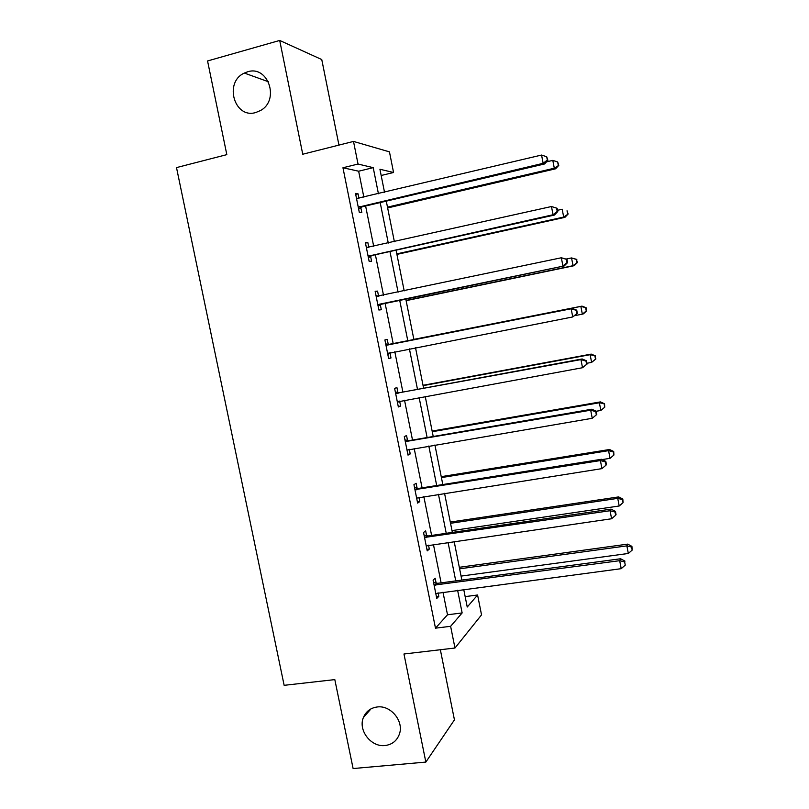 <?xml version="1.0" encoding="UTF-8"?>
<svg xmlns="http://www.w3.org/2000/svg" width="809" height="809" viewBox="0 0 809 809"><rect width="100%" height="100%" fill="white"/><g stroke="black" fill="none" stroke-linecap="round" stroke-linejoin="round"><path stroke-width="1.21" d="M377.216 706.975C390.848 704.963 404.247 721.446 399.333 734.279C396.835 740.862 392.092 744.604 385.094 745.524C371.109 747.405 357.891 730.254 363.413 717.502C365.971 711.404 370.583 707.895 377.216 706.975M247.564 71.819C268.173 64.932 280.005 100.063 260.589 110.479L255.866 112.491C234.458 119.287 223.618 82.255 244.348 73.063L247.564 71.819M465.155 596.617L477.583 594.999L481.537 614.88L454.971 648.019L450.623 626.308L462.141 612.939L457.611 590.246M338.951 145.094L321.76 59.553L279.702 40.45L207.559 60.958L226.823 154.64L176.504 167.594L284.141 685.324L334.815 679.611L353.108 768.55L425.847 762.078L454.446 719.858L440.349 649.738M363.858 197.214L358.65 171.215L342.955 167.756L358.033 164.045L353.503 141.423L389.453 151.859L393.558 172.499L379.927 169.253L384.528 192.309M381.17 175.492L393.558 172.499M342.955 167.756L435.485 628.168L447.508 614.779L442.988 592.168M441.117 582.854L433.432 544.477M431.622 535.447L423.835 496.584M422.086 487.847L414.198 448.499M412.509 440.056L404.53 400.212M402.892 392.072L394.812 351.733M393.245 343.886L385.104 303.274M383.496 295.234L375.386 254.734M373.697 246.33L365.617 206.002M358.974 198.377L358.074 193.847L355.505 193.422L359.287 212.312L361.835 212.615L360.814 207.559M368.813 247.423L367.842 242.579L365.344 242.457L369.116 261.267L371.594 261.267L370.583 256.231M378.582 296.134L377.57 291.109L375.143 291.301L378.895 310.029L381.312 309.726L380.301 304.71M388.269 344.452L387.268 339.446L384.902 339.942L388.644 358.589L390.99 357.983L389.989 352.987M397.927 392.567L396.926 387.582L394.62 388.381L398.352 406.957L400.627 406.047L399.636 401.102M407.534 440.49L406.543 435.525L404.298 436.617L408.009 455.123L410.224 453.92L409.303 449.329M417.11 488.221L416.119 483.286L413.945 484.672L417.636 503.097L419.79 501.6L418.941 497.353M426.646 535.77L425.655 530.846L423.542 532.524L427.223 550.868L429.316 549.078L428.527 545.175M436.142 583.117L435.151 578.213L433.108 580.174L436.769 598.458L438.802 596.375L438.084 592.815M454.971 648.019L403.964 654.006L425.847 762.078M435.485 628.168L450.623 626.308M279.702 40.45L302.748 154.236L353.503 141.423M463.729 589.437L467.238 607.023L477.583 594.999M386.287 201.138L394.377 241.699M396.066 250.153L404.187 290.876M405.794 298.966L413.945 339.8M415.513 347.688L423.603 388.249M425.231 396.43L433.219 436.496M434.918 444.98L442.806 484.551M444.556 493.328L452.352 532.403M454.162 541.484L461.858 580.073M378.43 193.755L373.222 167.655L358.033 164.045M455.74 580.892L448.055 542.364M446.244 533.303L438.448 494.289M436.698 485.521L428.81 446.012M427.122 437.548L419.133 397.543M417.495 389.372L409.415 348.881M407.837 341.004L399.697 300.24M398.089 292.16L389.968 251.508M388.28 243.064L380.19 202.574M358.65 171.215L373.222 167.655M447.508 614.779L462.141 612.939M355.697 194.413L358.074 193.847M365.466 243.115L367.842 242.579M375.204 291.614L377.57 291.109M388.613 358.448L390.99 357.983M398.25 406.482L400.627 406.047M407.847 454.314L410.224 453.92M417.414 501.964L419.79 501.6M426.93 549.422L429.316 549.078M436.415 596.688L438.802 596.375M359.722 206.447L362.26 206.78L544.609 163.954L543.152 163.317L358.266 207.215M547.329 160.04L547.905 160.313L546.702 156.744L547.329 160.04L543.152 163.317L541.565 155.055L356.526 198.518M362.26 206.78L358.65 209.127M356.506 198.458L357.568 198.65M544.609 163.954L547.905 160.313M546.702 156.744L541.565 155.055M387.642 207.943L555.621 168.798L554.307 168.221L552.8 160.374L546.51 161.851M387.481 207.134L554.307 168.221L558.786 165.349L557.664 161.972L558.261 165.107M552.8 160.374L557.664 161.972M558.786 165.349L555.621 168.798M369.551 255.442L372.029 255.482L554.448 215.052L553.053 214.749L368.095 256.2M557.219 211.442L553.053 214.749L551.475 206.517L557.138 208.287L556.592 208.146L557.219 211.442L557.765 211.564L557.138 208.287M366.356 247.544L551.475 206.517L556.592 208.146M372.029 255.482L368.408 257.768M366.275 247.139L368.338 247.524M554.448 215.052L557.765 211.564M379.34 304.245L564.237 265.928L377.884 304.983M567.069 262.612L562.922 265.959L561.345 257.768L566.957 259.345L566.431 259.335L567.069 262.612L567.584 262.612L566.957 259.345M376.155 296.357L561.345 257.768L566.431 259.335M381.747 303.982L378.127 306.207M376.003 295.629L378.915 296.205M564.237 265.928L567.584 262.612M396.906 254.39L564.945 217.338L563.691 217.065L562.184 209.248L557.522 210.289M396.804 253.884L563.691 217.065L568.13 214.031L567.038 210.795L567.635 213.92M568.13 214.031L564.945 217.338M406.138 300.655L574.228 265.676L573.035 265.706L571.538 257.929L566.169 259.052M406.098 300.452L573.035 265.706L577.434 262.531L576.372 259.426L576.969 262.531M576.372 259.426L571.538 257.929L576.837 259.426M577.434 262.531L574.228 265.676M577.363 313.437L576.736 310.181L576.868 313.568L577.363 313.437L572.742 316.946L387.632 353.563M576.868 313.568L572.742 316.946L571.164 308.795L572.438 308.482L389.887 344.553L385.701 343.916M385.913 344.968L571.164 308.795L576.241 310.312M390.676 352.542L387.814 354.453M576.736 310.181L572.438 308.482M587.091 364.04L586.474 360.804L585.999 361.067L586.626 364.313L587.091 364.04L582.52 367.721L397.34 401.942M586.626 364.313L582.52 367.721L580.953 359.601L582.156 358.963L399.535 392.689L395.348 392.011M395.621 393.396L580.953 359.601L585.999 361.067M399.545 401.122L397.452 402.498M586.474 360.804L582.156 358.963M405.299 441.613L590.691 410.193L592.249 418.283L407.008 450.138M404.955 439.904L409.152 440.632L591.824 409.223L590.691 410.193L595.727 411.599L596.344 414.835L596.789 414.43L596.172 411.205L595.727 411.599M408.434 449.47L407.058 450.36M596.172 411.205L591.824 409.223M592.249 418.283L596.344 414.835M575.068 315.581L582.349 314.155L580.852 306.409L581.995 306.126L413.854 339.365M585.665 307.845L586.262 310.949L586.11 307.733L580.852 306.409L413.864 339.416M586.707 310.818L583.481 313.821L582.349 314.155L586.262 310.949M581.995 306.126L586.11 307.733M586.95 363.261L591.612 362.402L590.135 354.686L591.217 354.109L423.016 385.306M594.928 356.081L595.515 359.166L595.343 355.849L590.135 354.686L423.087 385.66M595.94 358.923L591.612 362.402L595.515 359.166M591.217 354.109L595.343 355.849M596.182 411.265L600.854 410.466L599.368 402.771L600.399 401.901L432.137 431.066M604.141 404.116L604.738 407.19L604.545 403.762L599.368 402.771L432.269 431.713M604.738 407.19L600.854 410.466M600.399 401.901L604.545 403.762M414.936 489.637L600.399 460.574L601.947 468.623L416.645 498.122M414.532 487.615L418.718 488.383L601.461 459.279L600.399 460.574L605.405 461.919L606.022 465.145L606.437 464.609L605.82 461.403L605.405 461.919M605.82 461.403L601.461 459.279M601.947 468.623L606.022 465.145M602.108 459.593L610.047 458.329L608.57 450.664L609.541 449.501L441.239 476.653M613.333 451.958L613.92 455.022L613.707 451.493L613.333 451.958L608.57 450.664L441.421 477.593M613.92 455.022L610.047 458.329M609.541 449.501L613.707 451.493M424.533 537.469L610.057 510.732L611.604 518.751L426.232 545.923M424.068 535.123L428.254 535.942L611.058 509.124L610.057 510.732L615.042 512.036L615.659 515.242L616.053 514.575L615.437 511.379L615.042 512.036M615.437 511.379L611.058 509.124M611.604 518.751L615.659 515.242M451.998 530.603L619.209 505.989L617.742 498.364L618.652 496.908L450.289 522.068M622.475 499.608L623.061 502.662L622.829 499.022L622.475 499.608L617.742 498.364L450.532 523.302M623.061 502.662L619.209 505.989M618.652 496.908L622.829 499.022M434.099 585.109L619.674 560.688L621.211 568.676L435.788 593.533M433.563 582.45L437.75 583.309L620.614 558.756L619.674 560.688L624.649 561.931L625.256 565.127L624.649 561.931M625.013 561.153L620.614 558.756M621.211 568.676L625.256 565.127M461.069 576.099L628.33 553.467L626.864 545.873L627.713 544.123L459.31 567.301M631.586 547.076L632.173 550.11L631.92 546.368L631.586 547.076L626.864 545.873L459.613 568.818M632.173 550.11L628.33 553.467M627.713 544.123L631.92 546.368M358.66 206.932L361.208 207.266M366.831 247.625L367.691 247.655M368.489 255.917L370.977 255.947M376.63 296.448L378.592 296.266M378.278 304.71L380.695 304.437M386.378 345.069L388.745 344.543M387.531 345.079L389.887 344.553M388.027 353.29L390.383 352.714M396.097 393.498L398.392 392.668M397.249 393.518L399.535 392.689M397.735 401.689L398.898 401.244M405.774 441.724L407.999 440.602M406.927 441.754L409.152 440.632M415.411 489.758L417.575 488.333M416.564 489.799L418.718 488.383M425.008 537.591L427.112 535.882M426.161 537.651L428.254 535.942M434.564 585.231L436.607 583.238M435.717 585.311L437.75 583.309M244.348 73.063L268.467 81.77M363.413 717.502L371.038 708.836"/></g></svg>

